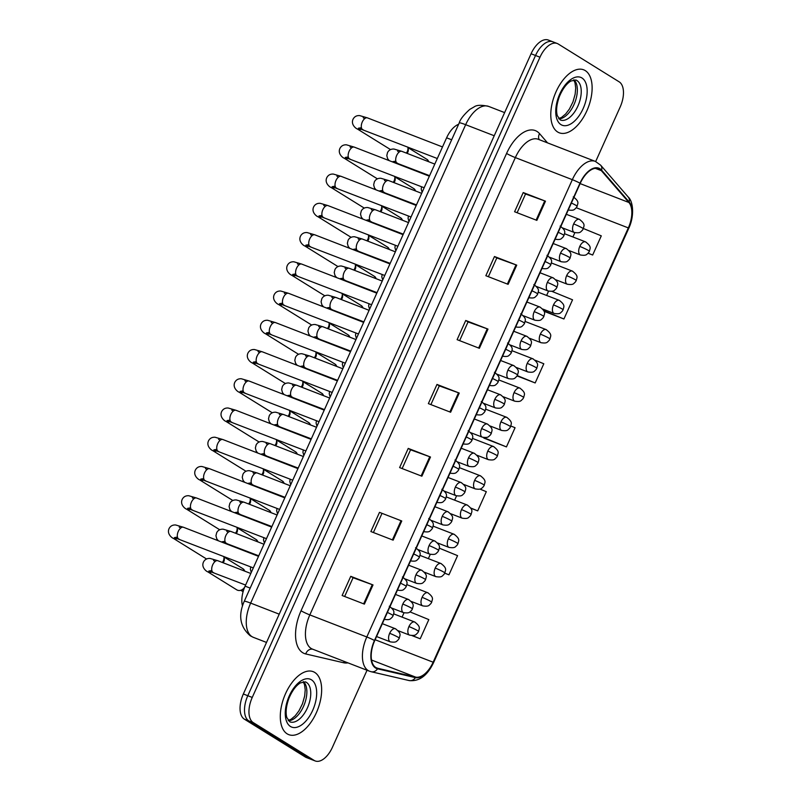<?xml version="1.0" encoding="UTF-8"?>
<svg xmlns="http://www.w3.org/2000/svg" width="801" height="801" viewBox="0 0 801 801"><rect width="100%" height="100%" fill="white"/><g stroke="black" fill="none" stroke-linecap="round" stroke-linejoin="round"><path stroke-width="1.2" d="M242.503 605.896A21.116 11.184 -68.8 0 1 245.116 586.152L446.608 137.822A21.116 11.184 -68.8 0 1 458.623 124.285M287.169 733.856A33.782 17.902 111.2 0 0 288.771 734.647A33.782 17.902 111.2 0 0 317.036 711.178A33.782 17.902 111.2 0 0 314.763 672.45A33.782 17.902 111.2 0 0 313.171 671.659A33.782 17.902 111.2 0 0 284.906 695.128A33.782 17.902 111.2 0 0 287.169 733.856A33.782 17.902 111.2 0 0 288.771 734.647A33.782 17.902 111.2 0 0 317.036 711.178A33.782 17.902 111.2 0 0 314.763 672.45A33.782 17.902 111.2 0 0 313.171 671.659A33.782 17.902 111.2 0 0 284.906 695.128A33.782 17.902 111.2 0 0 287.169 733.856M557.656 131.995A33.782 17.902 111.2 0 0 559.248 132.796A33.782 17.902 111.2 0 0 587.513 109.316A33.782 17.902 111.2 0 0 585.251 70.598A33.782 17.902 111.2 0 0 583.649 69.797A33.782 17.902 111.2 0 0 555.393 93.276A33.782 17.902 111.2 0 0 557.656 131.995A33.782 17.902 111.2 0 0 559.248 132.796A33.782 17.902 111.2 0 0 587.513 109.316A33.782 17.902 111.2 0 0 585.251 70.598A33.782 17.902 111.2 0 0 583.649 69.797A33.782 17.902 111.2 0 0 555.393 93.276A33.782 17.902 111.2 0 0 557.656 131.995M375.789 667.483A22.518 11.935 -68.8 0 1 374.718 640.64L580.244 183.329A22.518 11.935 -68.8 0 1 598.637 168.711A22.518 11.935 -68.8 0 1 601.351 170.663L628.895 202.483A22.518 11.935 -68.8 0 1 628.324 227.905L433.141 662.207A22.518 11.935 -68.8 0 1 415.599 677.095L377.712 668.274A22.518 11.935 -68.8 0 1 376.85 668.014A22.518 11.935 -68.8 0 1 375.789 667.483M375.559 667.994A23.079 12.235 111.2 0 0 377.521 668.815L415.419 677.626A23.079 12.235 111.2 0 0 433.391 662.367L628.575 228.065A23.079 12.235 111.2 0 0 629.165 202.002L601.621 170.182A23.079 12.235 111.2 0 0 579.984 183.179L374.457 640.48A23.079 12.235 111.2 0 0 375.559 667.994M595.674 161.532L620.174 107.004A21.116 11.184 111.2 0 0 619.173 81.842L558.227 43.995A21.116 11.184 111.2 0 0 557.226 43.494L552.78 41.772A21.116 11.184 111.2 0 0 535.529 55.489L247.799 695.719A21.116 11.184 111.2 0 0 248.801 720.88L309.747 758.727A21.116 11.184 111.2 0 0 310.738 759.228A21.116 11.184 111.2 0 1 309.747 758.727L248.801 720.88A21.116 11.184 111.2 0 1 247.799 695.719L535.529 55.489A21.116 11.184 111.2 0 1 552.78 41.772A21.116 11.184 111.2 0 1 553.771 42.273M523.223 192.56L525.536 194.002L545.481 201.181L523.223 192.56L514.592 211.754L536.86 220.375L545.481 201.181M488.37 276.685L496.8 257.942L516.735 265.141L494.477 256.52L485.847 275.714L508.114 284.335L516.735 265.141M496.79 257.962L494.477 256.52M465.731 320.48L468.044 321.922L487.989 329.101L465.731 320.48L457.111 339.664L479.368 348.295L487.989 329.101M344.65 596.485L353.081 577.731L373.016 584.94L350.748 576.32L342.127 595.503L364.385 604.124L373.016 584.94M353.071 577.751L350.748 576.32M379.494 512.36L401.762 520.98L379.494 512.36L370.873 531.544L393.131 540.164L401.762 520.98M402.142 468.565L410.563 449.812L430.497 457.021L408.24 448.4L399.619 467.584L421.877 476.205L430.497 457.021M410.553 449.842L408.24 448.4M436.986 384.44L439.298 385.882L459.243 393.061L436.986 384.44L428.365 403.624L450.623 412.245L459.243 393.061M557.226 43.494A21.116 11.184 111.2 0 0 539.974 57.211L252.245 697.441A21.116 11.184 111.2 0 0 253.246 722.602L314.192 760.449A21.116 11.184 111.2 0 0 315.194 760.95A21.116 11.184 111.2 0 0 332.445 747.243L367.038 670.257M544.079 311.299L563.924 318.988L572.545 299.804L551.819 291.324M588.104 253.266L592.67 255.028L601.291 235.844L583.398 228.525M470.898 508.235L477.696 510.868L486.317 491.684L479.949 489.081M444.745 573.196L448.95 574.828L457.571 555.644L439.318 548.174M411.994 635.604L420.205 638.787L428.825 619.604L409.962 611.884M517.076 375.939L535.178 382.948L543.809 363.764L535.248 360.26M484.204 438.227L506.442 446.908L515.063 427.724L510.858 426.002M439.308 385.862L430.888 404.605M381.817 513.771L373.396 532.525M468.054 321.902L459.634 340.645M525.546 193.982L517.116 212.726M483.073 437.406L484.395 438.377M506.442 446.908L483.404 437.486M456.58 495.839L454.638 500.154M477.696 510.868L470.788 508.044M430.297 554.322L428.355 558.637M448.95 574.828L444.785 573.126M404.004 612.805L402.072 617.12M420.205 638.787L412.415 635.604M535.178 382.948L517.256 375.619M548.565 291.143L546.632 295.459M563.924 318.988L543.879 310.788M574.858 232.66L572.915 236.976M592.67 255.028L588.174 253.196M552.78 41.772L548.325 40.05A21.116 11.184 111.2 0 0 531.073 53.757L243.344 693.996A21.116 11.184 111.2 0 0 244.345 719.158L305.291 757.005A21.116 11.184 111.2 0 0 306.292 757.506L315.194 760.95M223.809 556.475A6.338 5.347 121.8 0 1 223.849 556.645A6.338 5.347 121.8 0 1 223.359 560.8A6.338 5.347 121.8 0 1 222.338 562.462M223.849 556.645L224.25 558.457A4.576 3.865 121.8 0 1 223.9 561.461A4.576 3.865 121.8 0 1 223.079 562.743M245.517 585.02A6.338 5.347 121.8 0 1 245.336 585.671M244.766 586.953A6.338 5.347 121.8 0 1 240.5 590.347A6.338 5.347 121.8 0 1 237.466 590.187A6.338 5.347 121.8 0 1 236.716 589.816L207.519 571.684C207.229 571.884 200.741 567.659 203.554 561.881C204.916 559.418 207.079 558.267 210.032 558.437L217.862 560.73A6.338 3.354 111.2 0 0 212.856 564.485A6.338 3.354 111.2 0 0 212.986 572.385A6.338 3.354 111.2 0 0 213.286 572.535A6.338 3.354 111.2 0 0 213.607 572.625M243.925 589.115A4.576 3.865 121.8 0 1 242.302 589.896L240.5 590.347M236.956 527.238A6.338 5.347 121.8 0 1 236.996 527.398A6.338 5.347 121.8 0 1 236.505 531.554A6.338 5.347 121.8 0 1 235.484 533.216M236.996 527.398L237.396 529.211A4.576 3.865 121.8 0 1 237.036 532.214A4.576 3.865 121.8 0 1 236.225 533.506M250.102 497.992A6.338 5.347 121.8 0 1 250.132 498.162A6.338 5.347 121.8 0 1 249.642 502.317A6.338 5.347 121.8 0 1 248.62 503.969M250.132 498.162L250.533 499.974A4.576 3.865 121.8 0 1 250.182 502.968A4.576 3.865 121.8 0 1 249.361 504.26M263.239 468.755A6.338 5.347 121.8 0 1 263.279 468.915A6.338 5.347 121.8 0 1 262.788 473.071A6.338 5.347 121.8 0 1 261.767 474.733M263.279 468.915L263.679 470.728A4.576 3.865 121.8 0 1 263.319 473.731A4.576 3.865 121.8 0 1 262.508 475.023M276.385 439.509A6.338 5.347 121.8 0 1 276.425 439.679A6.338 5.347 121.8 0 1 275.934 443.834A6.338 5.347 121.8 0 1 274.903 445.486M276.425 439.679L276.816 441.481A4.576 3.865 121.8 0 1 276.465 444.485A4.576 3.865 121.8 0 1 275.644 445.777M258.663 555.774A6.338 5.347 121.8 0 1 258.503 556.335L183.459 527.268A6.338 3.354 111.2 0 0 178.453 531.023A6.338 3.354 111.2 0 0 178.583 538.933A6.338 3.354 111.2 0 0 178.883 539.083A6.338 3.354 111.2 0 0 179.214 539.173M271.799 526.537A6.338 5.347 121.8 0 1 271.649 527.088L196.605 498.022A6.338 3.354 111.2 0 0 191.599 501.776A6.338 3.354 111.2 0 0 191.729 509.686A6.338 3.354 111.2 0 0 192.03 509.837A6.338 3.354 111.2 0 0 192.35 509.927M284.946 497.291A6.338 5.347 121.8 0 1 284.796 497.852L209.742 468.785A6.338 3.354 111.2 0 0 204.736 472.54A6.338 3.354 111.2 0 0 204.876 480.44A6.338 3.354 111.2 0 0 205.166 480.59A6.338 3.354 111.2 0 0 205.497 480.69M298.082 468.054A6.338 5.347 121.8 0 1 297.932 468.605M289.521 410.272A6.338 5.347 121.8 0 1 289.561 410.432A6.338 5.347 121.8 0 1 289.071 414.588A6.338 5.347 121.8 0 1 288.05 416.25M289.561 410.432L289.962 412.245A4.576 3.865 121.8 0 1 289.602 415.248A4.576 3.865 121.8 0 1 288.791 416.53M302.668 381.026A6.338 5.347 121.8 0 1 302.708 381.186A6.338 5.347 121.8 0 1 302.217 385.351A6.338 5.347 121.8 0 1 301.186 387.003M302.708 381.186L303.098 382.998A4.576 3.865 121.8 0 1 302.748 386.002A4.576 3.865 121.8 0 1 301.927 387.294M315.804 351.789A6.338 5.347 121.8 0 1 315.844 351.949A6.338 5.347 121.8 0 1 315.354 356.105A6.338 5.347 121.8 0 1 314.332 357.767M315.844 351.949L316.245 353.762A4.576 3.865 121.8 0 1 315.884 356.765A4.576 3.865 121.8 0 1 315.073 358.047M328.951 322.543A6.338 5.347 121.8 0 1 328.991 322.703A6.338 5.347 121.8 0 1 328.5 326.868A6.338 5.347 121.8 0 1 327.479 328.52M328.991 322.703L329.381 324.515A4.576 3.865 121.8 0 1 329.031 327.519A4.576 3.865 121.8 0 1 328.22 328.81M311.229 438.808A6.338 5.347 121.8 0 1 311.078 439.369L236.025 410.302A6.338 3.354 111.2 0 0 231.018 414.057A6.338 3.354 111.2 0 0 231.159 421.957A6.338 3.354 111.2 0 0 231.459 422.107A6.338 3.354 111.2 0 0 231.779 422.197M324.365 409.571A6.338 5.347 121.8 0 1 324.215 410.122L249.171 381.056A6.338 3.354 111.2 0 0 244.165 384.81A6.338 3.354 111.2 0 0 244.295 392.72A6.338 3.354 111.2 0 0 244.595 392.87A6.338 3.354 111.2 0 0 244.916 392.961M337.511 380.325A6.338 5.347 121.8 0 1 337.361 380.875L262.317 351.809A6.338 3.354 111.2 0 0 257.311 355.574A6.338 3.354 111.2 0 0 257.441 363.474A6.338 3.354 111.2 0 0 257.742 363.624A6.338 3.354 111.2 0 0 258.062 363.714M350.648 351.078A6.338 5.347 121.8 0 1 350.498 351.639L275.454 322.573A6.338 3.354 111.2 0 0 270.448 326.327A6.338 3.354 111.2 0 0 270.578 334.237A6.338 3.354 111.2 0 0 270.878 334.387A6.338 3.354 111.2 0 0 271.199 334.478M342.087 293.296A6.338 5.347 121.8 0 1 342.127 293.466A6.338 5.347 121.8 0 1 341.637 297.622A6.338 5.347 121.8 0 1 340.615 299.284M342.127 293.466L342.528 295.279A4.576 3.865 121.8 0 1 342.177 298.272A4.576 3.865 121.8 0 1 341.356 299.564M355.233 264.06A6.338 5.347 121.8 0 1 355.274 264.22A6.338 5.347 121.8 0 1 354.783 268.375A6.338 5.347 121.8 0 1 353.762 270.037M355.274 264.22L355.664 266.032A4.576 3.865 121.8 0 1 355.314 269.036A4.576 3.865 121.8 0 1 354.503 270.327M368.38 234.813A6.338 5.347 121.8 0 1 368.41 234.983A6.338 5.347 121.8 0 1 367.919 239.139A6.338 5.347 121.8 0 1 366.898 240.791M368.41 234.983L368.81 236.796A4.576 3.865 121.8 0 1 368.46 239.789A4.576 3.865 121.8 0 1 367.639 241.081M381.516 205.577A6.338 5.347 121.8 0 1 381.556 205.737A6.338 5.347 121.8 0 1 381.066 209.892A6.338 5.347 121.8 0 1 380.044 211.554M381.556 205.737L381.957 207.549A4.576 3.865 121.8 0 1 381.596 210.553A4.576 3.865 121.8 0 1 380.785 211.844M394.663 176.33A6.338 5.347 121.8 0 1 394.693 176.5A6.338 5.347 121.8 0 1 394.212 180.656A6.338 5.347 121.8 0 1 393.181 182.308M394.693 176.5L395.093 178.303A4.576 3.865 121.8 0 1 394.743 181.306A4.576 3.865 121.8 0 1 393.922 182.598M407.799 147.094A6.338 5.347 121.8 0 1 407.839 147.254A6.338 5.347 121.8 0 1 407.349 151.409A6.338 5.347 121.8 0 1 406.327 153.071M407.839 147.254L408.24 149.066A4.576 3.865 121.8 0 1 407.879 152.07A4.576 3.865 121.8 0 1 407.068 153.351M363.794 321.842A6.338 5.347 121.8 0 1 363.644 322.392L288.6 293.326A6.338 3.354 111.2 0 0 283.594 297.081A6.338 3.354 111.2 0 0 283.724 304.991A6.338 3.354 111.2 0 0 284.025 305.141A6.338 3.354 111.2 0 0 284.345 305.231M376.941 292.595A6.338 5.347 121.8 0 1 376.78 293.156L301.737 264.09A6.338 3.354 111.2 0 0 296.73 267.844A6.338 3.354 111.2 0 0 296.861 275.754A6.338 3.354 111.2 0 0 297.161 275.894A6.338 3.354 111.2 0 0 297.491 275.995M390.077 263.359A6.338 5.347 121.8 0 1 389.927 263.909L314.883 234.843A6.338 3.354 111.2 0 0 309.877 238.598A6.338 3.354 111.2 0 0 310.007 246.508A6.338 3.354 111.2 0 0 310.307 246.658A6.338 3.354 111.2 0 0 310.628 246.748M403.223 234.112A6.338 5.347 121.8 0 1 403.063 234.673M416.36 204.876A6.338 5.347 121.8 0 1 416.21 205.426L341.166 176.36A6.338 3.354 111.2 0 0 336.16 180.115A6.338 3.354 111.2 0 0 336.29 188.025A6.338 3.354 111.2 0 0 336.59 188.175A6.338 3.354 111.2 0 0 336.911 188.265M429.506 175.629A6.338 5.347 121.8 0 1 429.356 176.19M250.172 588.104L245.116 586.152M451.664 139.774L446.608 137.822M347.974 662.868A35.184 18.643 -68.8 0 1 343.609 662.757L305.722 653.946A35.184 18.643 -68.8 0 1 301.046 610.762L506.572 153.452A7.039 0.591 -155.8 0 0 515.343 157.597L309.827 614.908A28.145 14.919 111.2 0 0 311.158 648.46A28.145 14.919 111.2 0 0 312.49 649.12L369.471 671.198A28.145 14.919 -68.8 0 1 368.14 670.527A28.145 14.919 -68.8 0 1 366.808 636.975A7.039 0.591 24.2 0 1 374.457 640.48M506.572 153.452A35.184 18.643 -68.8 0 1 536.98 131.434A35.184 18.643 -68.8 0 1 539.554 133.647L547.544 142.878M538.342 139.314A28.145 14.919 111.2 0 0 515.343 157.597L572.335 179.674A28.145 14.919 -68.8 0 1 595.333 161.391L538.342 139.314M369.471 671.198L371.223 671.739A7.039 5.947 -76.9 0 0 377.521 668.815M371.223 671.739L409.111 680.55C419.173 681.681 427.323 675.714 433.571 662.617A7.039 0.591 -155.8 0 0 433.391 662.367M628.575 228.065A7.039 0.591 24.2 0 1 628.755 228.315C634.863 215.379 632.92 200.951 628.194 196.996L600.65 165.176L595.333 161.391M629.165 202.002A7.039 5.747 -40.9 0 0 628.194 196.996M409.111 680.55A7.039 5.947 -76.9 0 0 415.419 677.626M601.621 170.182A7.039 5.747 -40.9 0 0 600.65 165.176M579.984 183.179A7.039 0.591 -155.8 0 0 572.335 179.674L366.808 636.975L309.827 614.908A7.039 0.591 -155.8 0 1 301.046 610.762M539.974 57.211L531.073 53.757M252.245 697.441L243.344 693.996M253.246 722.602L244.345 719.158M314.192 760.449L305.291 757.005M343.609 662.757A7.039 5.947 103.1 0 1 344.21 661.406M305.722 653.946A7.039 5.947 103.1 0 1 312.7 649.21M539.273 139.684A7.039 5.747 139.1 0 1 539.554 133.647M628.324 227.905L576.269 207.739M628.895 202.483L580.124 183.589M601.351 170.663L595.323 168.33M377.712 668.274L376.039 667.633M415.599 677.095L371.544 660.034M433.141 662.207L375.128 639.739M458.512 392.79L449.892 411.964M429.767 456.75L421.146 475.924M401.021 520.7L392.4 539.884M372.275 584.66L363.654 603.844M487.258 328.831L478.638 348.004M516.004 264.871L507.383 284.045M544.74 200.911L536.129 220.085M494.227 135.749L465.661 124.696A14.078 1.181 -155.8 0 0 459.243 122.903C460.164 119.449 463.669 114.954 469.756 109.407L474.152 106.883C476.695 104.961 481.541 104.801 488.66 106.413A28.145 14.919 111.2 0 0 465.661 124.696L250.653 603.103A28.145 14.919 111.2 0 0 251.985 636.655A28.145 14.919 111.2 0 0 253.316 637.326L266.513 642.432M279.219 614.167L250.653 603.103A14.078 1.181 -155.8 0 0 244.235 601.321L459.243 122.903M387.394 612.435A7.039 0.591 24.2 0 1 392.31 614.948A7.039 0.591 -155.8 0 1 393.161 615.679L392.22 617.221C390.277 618.682 390.668 620.324 384.2 619.353M177.532 538.562A6.338 5.347 121.8 0 1 173.116 538.222C172.826 538.422 166.338 534.197 169.151 528.43C170.513 525.957 172.676 524.805 175.629 524.975L183.459 527.268A6.338 3.354 111.2 0 1 183.759 527.418M223.92 556.925L243.063 568.82A4.576 3.865 121.8 0 1 244.615 571.083M389.666 633.311A7.039 3.725 111.2 0 0 390.007 641.701A7.039 3.725 111.2 0 0 390.337 641.861C396.795 642.833 396.405 641.19 398.347 639.729L399.298 638.187A7.039 0.591 -155.8 0 0 398.447 637.456A7.039 0.591 24.2 0 0 389.666 633.311A7.039 3.725 111.2 0 1 395.424 628.745C402.272 633.941 399.579 635.433 399.298 638.187M211.935 572.024A6.338 5.347 121.8 0 1 208.27 572.064A6.338 5.347 121.8 0 1 207.519 571.684M218.162 560.87A6.338 3.354 111.2 0 0 217.862 560.73L250.813 573.486M395.754 628.905A7.039 3.725 111.2 0 0 395.424 628.745L382.347 623.679M408.941 626.582A7.039 3.725 111.2 0 0 409.281 634.963A7.039 3.725 111.2 0 0 409.611 635.133C416.069 636.094 415.679 634.462 417.621 633L418.573 631.458A7.039 0.591 -155.8 0 0 417.711 630.727A7.039 0.591 24.2 0 0 408.941 626.582A7.039 3.725 111.2 0 1 414.698 622.007C421.546 627.213 418.853 628.705 418.573 631.458M415.028 622.177A7.039 3.725 111.2 0 0 414.698 622.007L393.702 613.876M400.54 583.198A7.039 0.591 24.2 0 1 405.456 585.711A7.039 0.591 -155.8 0 1 406.307 586.432L405.356 587.984C403.414 589.446 403.814 591.078 397.346 590.117M190.678 509.326A6.338 5.347 121.8 0 1 186.263 508.985C185.962 509.186 179.484 504.96 182.298 499.183C183.659 496.71 185.812 495.559 188.776 495.729L196.605 498.022A6.338 3.354 111.2 0 1 196.906 498.172M237.056 527.689L256.2 539.574A4.576 3.865 121.8 0 1 257.762 541.846M413.676 553.952A7.039 0.591 24.2 0 1 418.593 556.465A7.039 0.591 -155.8 0 1 419.444 557.196L418.502 558.738C416.56 560.199 416.951 561.841 410.492 560.87M203.814 480.079A6.338 5.347 121.8 0 1 199.399 479.739C199.109 479.939 192.62 475.714 195.434 469.947C196.796 467.474 198.958 466.322 201.912 466.492L209.742 468.785A6.338 3.354 111.2 0 1 210.042 468.935M250.202 498.442L269.346 510.337A4.576 3.865 121.8 0 1 270.898 512.6M426.823 524.715A7.039 0.591 24.2 0 1 431.739 527.218A7.039 0.591 -155.8 0 1 432.59 527.949L431.639 529.491C429.696 530.963 430.097 532.595 423.629 531.634M223.189 439.689A6.338 3.354 111.2 0 0 222.888 439.539A6.338 3.354 111.2 0 0 217.882 443.293A6.338 3.354 111.2 0 0 218.012 451.203A6.338 3.354 111.2 0 0 218.313 451.353A6.338 3.354 111.2 0 0 218.633 451.444M216.961 450.843A6.338 5.347 121.8 0 1 212.545 450.502C212.245 450.703 205.767 446.477 208.58 440.7C209.942 438.227 212.095 437.076 215.058 437.246L222.888 439.539L297.942 468.615M263.339 469.206L282.483 481.091A4.576 3.865 121.8 0 1 284.045 483.363M439.959 495.469A7.039 0.591 24.2 0 1 444.875 497.982A7.039 0.591 -155.8 0 1 445.736 498.713L444.785 500.255C442.843 501.716 443.233 503.348 436.775 502.387M230.097 421.596A6.338 5.347 121.8 0 1 225.682 421.256C225.391 421.456 218.913 417.231 221.717 411.454C223.079 408.991 225.241 407.839 228.195 408.009L236.025 410.302A6.338 3.354 111.2 0 1 236.325 410.452M276.485 439.959L295.629 451.854A4.576 3.865 121.8 0 1 297.181 454.117M402.813 604.064A7.039 3.725 111.2 0 0 403.143 612.455A7.039 3.725 111.2 0 0 403.474 612.625C409.942 613.586 409.551 611.954 411.494 610.492L412.435 608.95A7.039 0.591 -155.8 0 0 411.584 608.219A7.039 0.591 24.2 0 0 402.813 604.064A7.039 3.725 111.2 0 1 408.56 599.498C415.419 604.705 412.715 606.187 412.435 608.95M231.309 531.634A6.338 3.354 111.2 0 0 231.008 531.484A6.338 3.354 111.2 0 0 226.002 535.238A6.338 3.354 111.2 0 0 226.132 543.148A6.338 3.354 111.2 0 0 226.433 543.298A6.338 3.354 111.2 0 0 226.753 543.388M225.071 542.788A6.338 5.347 121.8 0 1 224.18 543.038M408.89 599.669A7.039 3.725 111.2 0 0 408.56 599.498L395.484 594.432M415.949 574.828A7.039 3.725 111.2 0 0 416.29 583.218A7.039 3.725 111.2 0 0 416.62 583.378C423.088 584.35 422.688 582.707 424.63 581.246L425.581 579.704A7.039 0.591 -155.8 0 0 424.73 578.973A7.039 0.591 24.2 0 0 415.949 574.828A7.039 3.725 111.2 0 1 421.706 570.252C428.565 575.458 425.862 576.95 425.581 579.704M244.445 502.387A6.338 3.354 111.2 0 0 244.145 502.237A6.338 3.354 111.2 0 0 239.139 505.992A6.338 3.354 111.2 0 0 239.269 513.902A6.338 3.354 111.2 0 0 239.569 514.052A6.338 3.354 111.2 0 0 239.899 514.142M238.217 513.541A6.338 5.347 121.8 0 1 237.316 513.791M422.037 570.422A7.039 3.725 111.2 0 0 421.706 570.252L408.63 565.196M429.096 545.581A7.039 3.725 111.2 0 0 429.426 553.972A7.039 3.725 111.2 0 0 429.767 554.142C436.225 555.103 435.834 553.471 437.777 551.999L438.718 550.457A7.039 0.591 -155.8 0 0 437.867 549.736A7.039 0.591 24.2 0 0 429.096 545.581A7.039 3.725 111.2 0 1 434.843 541.015C441.701 546.222 438.998 547.704 438.718 550.457M257.592 473.151A6.338 3.354 111.2 0 0 257.291 473.001A6.338 3.354 111.2 0 0 252.285 476.755A6.338 3.354 111.2 0 0 252.415 484.665A6.338 3.354 111.2 0 0 252.715 484.815A6.338 3.354 111.2 0 0 253.036 484.905M251.364 484.295A6.338 5.347 121.8 0 1 250.463 484.555M435.173 541.186A7.039 3.725 111.2 0 0 434.843 541.015L421.767 535.949M422.087 597.336A7.039 3.725 111.2 0 0 422.417 605.726A7.039 3.725 111.2 0 0 422.748 605.886C429.216 606.858 428.825 605.216 430.768 603.754L431.709 602.212A7.039 0.591 -155.8 0 0 430.858 601.481A7.039 0.591 24.2 0 0 422.087 597.336A7.039 3.725 111.2 0 1 427.834 592.77C434.693 597.967 431.989 599.458 431.709 602.212M428.165 592.93A7.039 3.725 111.2 0 0 427.834 592.77L406.838 584.63M435.223 568.089A7.039 3.725 111.2 0 0 435.564 576.48A7.039 3.725 111.2 0 0 435.894 576.65C442.362 577.611 441.962 575.979 443.904 574.517L444.855 572.975A7.039 0.591 -155.8 0 0 444.004 572.244A7.039 0.591 24.2 0 0 435.223 568.089A7.039 3.725 111.2 0 1 440.981 563.524C447.839 568.73 445.136 570.212 444.855 572.975M441.311 563.694A7.039 3.725 111.2 0 0 440.981 563.524L419.984 555.393M448.37 538.853A7.039 3.725 111.2 0 0 448.7 547.243A7.039 3.725 111.2 0 0 449.031 547.403C455.499 548.375 455.108 546.733 457.051 545.271L457.992 543.729A7.039 0.591 -155.8 0 0 457.141 542.998A7.039 0.591 24.2 0 0 448.37 538.853A7.039 3.725 111.2 0 1 454.117 534.277C460.975 539.484 458.272 540.975 457.992 543.729M454.447 534.447A7.039 3.725 111.2 0 0 454.117 534.277L433.121 526.147M461.516 509.606A7.039 3.725 111.2 0 0 461.847 517.997A7.039 3.725 111.2 0 0 462.177 518.167C468.645 519.128 468.245 517.496 470.187 516.024L471.138 514.482A7.039 0.591 -155.8 0 0 470.287 513.761A7.039 0.591 24.2 0 0 461.516 509.606A7.039 3.725 111.2 0 1 467.263 505.041C474.122 510.247 471.419 511.729 471.138 514.482M467.594 505.201A7.039 3.725 111.2 0 0 467.263 505.041L446.267 496.91M289.882 721.861A21.447 11.364 111.2 0 0 307.834 706.953A21.447 11.364 111.2 0 0 306.393 682.362A21.447 11.364 111.2 0 0 305.371 681.861L300.335 682.923C295.97 685.566 292.145 690.752 288.871 698.482C286.107 706.322 285.436 712.69 286.848 717.586L289.882 721.861M288.42 720.77A21.447 11.364 111.2 0 0 304.33 704.459A21.447 11.364 111.2 0 0 303.559 681.681M311.459 679.819A25.672 13.607 111.2 0 0 289.271 695.889A25.672 13.607 111.2 0 0 290.483 726.487A25.672 13.607 111.2 0 0 312.67 710.417A25.672 13.607 111.2 0 0 311.459 679.819M560.37 120A21.447 11.364 111.2 0 0 578.312 105.101A21.447 11.364 111.2 0 0 576.88 80.511A21.447 11.364 111.2 0 0 575.859 80L570.823 81.061C566.447 83.704 562.632 88.891 559.358 96.631C556.595 104.47 555.914 110.838 557.336 115.734L560.37 120M558.908 118.908A21.447 11.364 111.2 0 0 574.818 102.598A21.447 11.364 111.2 0 0 574.047 79.83M581.937 77.967A25.672 13.607 111.2 0 0 559.749 94.027A25.672 13.607 111.2 0 0 560.97 124.626A25.672 13.607 111.2 0 0 583.158 108.566A25.672 13.607 111.2 0 0 581.937 77.967M442.242 516.345A7.039 3.725 111.2 0 0 442.573 524.735A7.039 3.725 111.2 0 0 442.903 524.895C449.371 525.867 448.971 524.224 450.913 522.763L451.864 521.221A7.039 0.591 -155.8 0 0 451.013 520.49A7.039 0.591 24.2 0 0 442.242 516.345A7.039 3.725 111.2 0 1 447.989 511.769C454.848 516.975 452.144 518.467 451.864 521.221M270.728 443.904A6.338 3.354 111.2 0 0 270.428 443.754A6.338 3.354 111.2 0 0 265.421 447.509A6.338 3.354 111.2 0 0 265.562 455.419A6.338 3.354 111.2 0 0 265.852 455.569A6.338 3.354 111.2 0 0 266.182 455.659M264.5 455.058A6.338 5.347 121.8 0 1 263.599 455.308M448.32 511.939A7.039 3.725 111.2 0 0 447.989 511.769L434.913 506.713M453.106 466.222A7.039 0.591 24.2 0 1 458.022 468.735A7.039 0.591 -155.8 0 1 458.873 469.466L457.922 471.008C455.989 472.48 456.38 474.112 449.912 473.141M243.244 392.36A6.338 5.347 121.8 0 1 238.828 392.019C238.528 392.22 232.05 387.994 234.863 382.217C236.225 379.744 238.388 378.593 241.341 378.763L249.171 381.056A6.338 3.354 111.2 0 1 249.471 381.206M289.622 410.723L308.765 422.608A4.576 3.865 121.8 0 1 310.327 424.88M466.242 436.986A7.039 0.591 24.2 0 1 471.158 439.499A7.039 0.591 -155.8 0 1 472.019 440.23L471.068 441.772C469.126 443.233 469.516 444.865 463.058 443.904M256.38 363.113A6.338 5.347 121.8 0 1 251.975 362.773C251.674 362.973 245.196 358.748 248.01 352.971C249.361 350.508 251.524 349.356 254.478 349.516L262.317 351.809A6.338 3.354 111.2 0 1 262.618 351.959M302.768 381.476L321.912 393.361A4.576 3.865 121.8 0 1 323.464 395.634M479.388 407.739A7.039 0.591 24.2 0 1 484.305 410.252A7.039 0.591 -155.8 0 1 485.156 410.983L484.204 412.525C482.272 413.987 482.663 415.629 476.195 414.658M269.526 333.867A6.338 5.347 121.8 0 1 265.111 333.526C264.821 333.727 258.333 329.501 261.146 323.734C262.508 321.261 264.67 320.11 267.624 320.28L275.454 322.573A6.338 3.354 111.2 0 1 275.754 322.723M315.904 352.24L335.058 364.125A4.576 3.865 121.8 0 1 336.61 366.387M492.525 378.503A7.039 0.591 24.2 0 1 497.451 381.016A7.039 0.591 -155.8 0 1 498.302 381.737L497.351 383.289C495.408 384.75 495.799 386.382 489.341 385.421M282.663 304.63A6.338 5.347 121.8 0 1 278.257 304.29C277.957 304.49 271.479 300.265 274.292 294.488C275.654 292.015 277.807 290.863 280.771 291.033L288.6 293.326A6.338 3.354 111.2 0 1 288.901 293.476M329.051 322.993L348.195 334.878A4.576 3.865 121.8 0 1 349.747 337.151M455.379 487.098A7.039 3.725 111.2 0 0 455.709 495.489A7.039 3.725 111.2 0 0 456.049 495.659C462.507 496.62 462.117 494.988 464.059 493.516L465.011 491.974A7.039 0.591 -155.8 0 0 464.149 491.243A7.039 0.591 24.2 0 0 455.379 487.098A7.039 3.725 111.2 0 1 461.126 482.532C467.984 487.739 465.291 489.221 465.011 491.974M283.874 414.668A6.338 3.354 111.2 0 0 283.574 414.517A6.338 3.354 111.2 0 0 278.568 418.272A6.338 3.354 111.2 0 0 278.698 426.172A6.338 3.354 111.2 0 0 278.998 426.322A6.338 3.354 111.2 0 0 279.319 426.422M277.647 425.812A6.338 5.347 121.8 0 1 276.745 426.072M461.466 482.693A7.039 3.725 111.2 0 0 461.126 482.532L448.049 477.466M468.525 457.862A7.039 3.725 111.2 0 0 468.855 466.242A7.039 3.725 111.2 0 0 469.186 466.412C475.654 467.373 475.253 465.741 477.196 464.28L478.147 462.738A7.039 0.591 -155.8 0 0 477.296 462.007A7.039 0.591 24.2 0 0 468.525 457.862A7.039 3.725 111.2 0 1 474.272 453.286C481.131 458.492 478.427 459.984 478.147 462.738M297.011 385.421A6.338 3.354 111.2 0 0 296.72 385.271A6.338 3.354 111.2 0 0 291.714 389.026A6.338 3.354 111.2 0 0 291.844 396.936A6.338 3.354 111.2 0 0 292.145 397.086A6.338 3.354 111.2 0 0 292.465 397.176M290.783 396.575A6.338 5.347 121.8 0 1 289.882 396.825M474.603 453.456A7.039 3.725 111.2 0 0 474.272 453.286L461.196 448.22M481.661 428.615A7.039 3.725 111.2 0 0 481.992 437.006A7.039 3.725 111.2 0 0 482.332 437.166C488.79 438.137 488.4 436.495 490.342 435.033L491.293 433.491A7.039 0.591 -155.8 0 0 490.432 432.76A7.039 0.591 24.2 0 0 481.661 428.615A7.039 3.725 111.2 0 1 487.409 424.049C494.267 429.246 491.574 430.738 491.293 433.491M310.157 356.185A6.338 3.354 111.2 0 0 309.857 356.034A6.338 3.354 111.2 0 0 304.851 359.789A6.338 3.354 111.2 0 0 304.981 367.689A6.338 3.354 111.2 0 0 305.281 367.839A6.338 3.354 111.2 0 0 305.602 367.929M303.929 367.329A6.338 5.347 121.8 0 1 303.028 367.579M487.749 424.21A7.039 3.725 111.2 0 0 487.409 424.049L474.332 418.983M494.808 399.379A7.039 3.725 111.2 0 0 495.138 407.759A7.039 3.725 111.2 0 0 495.469 407.929C501.937 408.89 501.546 407.258 503.479 405.797L504.43 404.255A7.039 0.591 -155.8 0 0 503.579 403.524A7.039 0.591 24.2 0 0 494.808 399.379A7.039 3.725 111.2 0 1 500.555 394.803C507.413 400.009 504.71 401.501 504.43 404.255M323.304 326.938A6.338 3.354 111.2 0 0 323.003 326.788A6.338 3.354 111.2 0 0 317.997 330.543A6.338 3.354 111.2 0 0 318.127 338.453A6.338 3.354 111.2 0 0 318.428 338.603A6.338 3.354 111.2 0 0 318.748 338.693M317.066 338.092A6.338 5.347 121.8 0 1 316.165 338.342M500.885 394.973A7.039 3.725 111.2 0 0 500.555 394.803L487.479 389.737M474.653 480.37A7.039 3.725 111.2 0 0 474.983 488.76A7.039 3.725 111.2 0 0 475.323 488.92C481.781 489.892 481.391 488.25 483.333 486.788L484.285 485.246A7.039 0.591 -155.8 0 0 483.424 484.515A7.039 0.591 24.2 0 0 474.653 480.37A7.039 3.725 111.2 0 1 480.4 475.794C487.258 481 484.555 482.492 484.285 485.246M480.74 475.964A7.039 3.725 111.2 0 0 480.4 475.794L459.414 467.664M487.799 451.123A7.039 3.725 111.2 0 0 488.129 459.514A7.039 3.725 111.2 0 0 488.46 459.684C494.928 460.645 494.527 459.013 496.47 457.541L497.421 455.999A7.039 0.591 -155.8 0 0 496.57 455.268A7.039 0.591 24.2 0 0 487.799 451.123A7.039 3.725 111.2 0 1 493.546 446.558C500.405 451.764 497.701 453.246 497.421 455.999M493.877 446.718A7.039 3.725 111.2 0 0 493.546 446.558L472.55 438.427M500.935 421.887A7.039 3.725 111.2 0 0 501.266 430.267A7.039 3.725 111.2 0 0 501.606 430.437C508.064 431.399 507.674 429.767 509.616 428.305L510.567 426.763A7.039 0.591 -155.8 0 0 509.706 426.032A7.039 0.591 24.2 0 0 500.935 421.887A7.039 3.725 111.2 0 1 506.683 417.311C513.541 422.517 510.848 424.009 510.567 426.763M507.023 417.481A7.039 3.725 111.2 0 0 506.683 417.311L485.696 409.181M505.671 349.256A7.039 0.591 24.2 0 1 510.587 351.769A7.039 0.591 -155.8 0 1 511.438 352.5L510.497 354.042C508.555 355.504 508.945 357.146 502.477 356.175M295.809 275.384A6.338 5.347 121.8 0 1 291.394 275.043C291.103 275.244 284.615 271.018 287.429 265.251C288.791 262.778 290.953 261.627 293.907 261.797L301.737 264.09A6.338 3.354 111.2 0 1 302.037 264.24M342.197 293.747L361.341 305.642A4.576 3.865 121.8 0 1 362.893 307.904M518.818 320.02A7.039 0.591 24.2 0 1 523.734 322.533A7.039 0.591 -155.8 0 1 524.585 323.254L523.634 324.795C521.691 326.267 522.092 327.899 515.624 326.938M308.946 246.147A6.338 5.347 121.8 0 1 304.54 245.807C304.24 246.007 297.762 241.782 300.575 236.005C301.937 233.532 304.09 232.38 307.053 232.55L314.883 234.843A6.338 3.354 111.2 0 1 315.183 234.993M355.334 264.51L374.478 276.395A4.576 3.865 121.8 0 1 376.039 278.668M531.954 290.773A7.039 0.591 24.2 0 1 536.87 293.286A7.039 0.591 -155.8 0 1 537.721 294.017L536.78 295.559C534.838 297.021 535.228 298.663 528.77 297.692M328.32 205.757A6.338 3.354 111.2 0 0 328.02 205.607A6.338 3.354 111.2 0 0 323.013 209.361A6.338 3.354 111.2 0 0 323.153 217.261A6.338 3.354 111.2 0 0 323.444 217.411A6.338 3.354 111.2 0 0 323.774 217.502M322.092 216.901A6.338 5.347 121.8 0 1 317.677 216.56C317.386 216.761 310.898 212.535 313.712 206.758C315.073 204.295 317.236 203.144 320.19 203.314L328.02 205.607L403.083 234.673M368.48 235.264L387.624 247.159A4.576 3.865 121.8 0 1 389.176 249.421M545.101 261.526A7.039 0.591 24.2 0 1 550.017 264.04A7.039 0.591 -155.8 0 1 550.868 264.771L549.917 266.312C547.974 267.784 548.375 269.416 541.907 268.455M335.239 187.664A6.338 5.347 121.8 0 1 330.823 187.324C330.523 187.524 324.045 183.299 326.858 177.522C328.22 175.049 330.372 173.897 333.336 174.067L341.166 176.36A6.338 3.354 111.2 0 1 341.466 176.51M381.616 206.027L400.76 217.912A4.576 3.865 121.8 0 1 402.322 220.185M558.237 232.29A7.039 0.591 24.2 0 1 563.153 234.803A7.039 0.591 -155.8 0 1 564.014 235.534L563.063 237.076C561.121 238.538 561.511 240.17 555.053 239.209M354.603 147.264A6.338 3.354 111.2 0 0 354.302 147.124A6.338 3.354 111.2 0 0 349.296 150.878A6.338 3.354 111.2 0 0 349.436 158.778A6.338 3.354 111.2 0 0 349.737 158.928A6.338 3.354 111.2 0 0 350.057 159.019M348.375 158.418A6.338 5.347 121.8 0 1 343.959 158.077C343.669 158.278 337.191 154.052 339.994 148.275C341.356 145.812 343.519 144.661 346.473 144.821L354.302 147.124L429.366 176.19M394.763 176.781L413.907 188.676A4.576 3.865 121.8 0 1 415.459 190.938M571.383 203.043A7.039 0.591 24.2 0 1 576.299 205.557A7.039 0.591 -155.8 0 1 577.151 206.288L576.199 207.829C574.257 209.291 574.657 210.933 568.189 209.962M367.749 118.027A6.338 3.354 111.2 0 0 367.449 117.877A6.338 3.354 111.2 0 0 362.442 121.632A6.338 3.354 111.2 0 0 362.573 129.542A6.338 3.354 111.2 0 0 362.873 129.692A6.338 3.354 111.2 0 0 363.193 129.782M361.521 129.181A6.338 5.347 121.8 0 1 357.106 128.841C356.805 129.041 350.327 124.816 353.141 119.039C354.503 116.566 356.665 115.414 359.619 115.584L367.449 117.877L442.502 146.943M407.899 147.544L427.043 159.429A4.576 3.865 121.8 0 1 428.605 161.692M507.944 370.132A7.039 3.725 111.2 0 0 508.285 378.523A7.039 3.725 111.2 0 0 508.615 378.683C515.073 379.654 514.683 378.012 516.625 376.55L517.576 375.008A7.039 0.591 -155.8 0 0 516.715 374.277A7.039 0.591 24.2 0 0 507.944 370.132A7.039 3.725 111.2 0 1 513.701 365.566C520.55 370.763 517.857 372.255 517.576 375.008M336.44 297.692A6.338 3.354 111.2 0 0 336.14 297.541A6.338 3.354 111.2 0 0 331.133 301.306A6.338 3.354 111.2 0 0 331.264 309.206A6.338 3.354 111.2 0 0 331.564 309.356A6.338 3.354 111.2 0 0 331.884 309.446M330.212 308.846A6.338 5.347 121.8 0 1 329.311 309.096M514.032 365.727A7.039 3.725 111.2 0 0 513.701 365.566L500.615 360.5M521.091 340.886A7.039 3.725 111.2 0 0 521.421 349.276A7.039 3.725 111.2 0 0 521.751 349.446C528.219 350.407 527.829 348.775 529.771 347.314L530.713 345.762A7.039 0.591 -155.8 0 0 529.861 345.041A7.039 0.591 24.2 0 0 521.091 340.886A7.039 3.725 111.2 0 1 526.838 336.32C533.696 341.526 530.993 343.008 530.713 345.762M349.586 268.455A6.338 3.354 111.2 0 0 349.286 268.305A6.338 3.354 111.2 0 0 344.28 272.06A6.338 3.354 111.2 0 0 344.41 279.97A6.338 3.354 111.2 0 0 344.71 280.12A6.338 3.354 111.2 0 0 345.031 280.21M343.349 279.599A6.338 5.347 121.8 0 1 342.458 279.859M527.168 336.49A7.039 3.725 111.2 0 0 526.838 336.32L513.761 331.254M534.227 311.649A7.039 3.725 111.2 0 0 534.567 320.04A7.039 3.725 111.2 0 0 534.898 320.2C541.366 321.171 540.965 319.529 542.908 318.067L543.859 316.525A7.039 0.591 -155.8 0 0 543.008 315.794A7.039 0.591 24.2 0 0 534.227 311.649A7.039 3.725 111.2 0 1 539.984 307.073C546.843 312.28 544.139 313.772 543.859 316.525M362.723 239.209A6.338 3.354 111.2 0 0 362.422 239.058A6.338 3.354 111.2 0 0 357.416 242.813A6.338 3.354 111.2 0 0 357.546 250.723A6.338 3.354 111.2 0 0 357.847 250.873A6.338 3.354 111.2 0 0 358.177 250.963M356.495 250.363A6.338 5.347 121.8 0 1 355.594 250.613M540.315 307.244A7.039 3.725 111.2 0 0 539.984 307.073L526.908 302.017M547.373 282.403A7.039 3.725 111.2 0 0 547.704 290.793A7.039 3.725 111.2 0 0 548.034 290.963C554.502 291.924 554.112 290.292 556.054 288.821L556.995 287.279A7.039 0.591 -155.8 0 0 556.144 286.558A7.039 0.591 24.2 0 0 547.373 282.403A7.039 3.725 111.2 0 1 553.121 277.837C559.979 283.043 557.276 284.525 556.995 287.279M375.869 209.972A6.338 3.354 111.2 0 0 375.569 209.822A6.338 3.354 111.2 0 0 370.563 213.577A6.338 3.354 111.2 0 0 370.693 221.487A6.338 3.354 111.2 0 0 370.993 221.627A6.338 3.354 111.2 0 0 371.314 221.727M369.631 221.116A6.338 5.347 121.8 0 1 368.74 221.376M553.451 277.997A7.039 3.725 111.2 0 0 553.121 277.837L540.044 272.771M560.52 253.166A7.039 3.725 111.2 0 0 560.85 261.547A7.039 3.725 111.2 0 0 561.181 261.717C567.649 262.688 567.248 261.046 569.191 259.584L570.142 258.042A7.039 0.591 -155.8 0 0 569.291 257.311A7.039 0.591 24.2 0 0 560.52 253.166A7.039 3.725 111.2 0 1 566.267 248.59C573.126 253.797 570.422 255.289 570.142 258.042M389.006 180.726A6.338 3.354 111.2 0 0 388.705 180.575A6.338 3.354 111.2 0 0 383.699 184.33A6.338 3.354 111.2 0 0 383.839 192.24A6.338 3.354 111.2 0 0 384.13 192.39A6.338 3.354 111.2 0 0 384.46 192.48M382.778 191.88A6.338 5.347 121.8 0 1 381.877 192.13M566.597 248.761A7.039 3.725 111.2 0 0 566.267 248.59L553.191 243.524M573.656 223.92A7.039 3.725 111.2 0 0 573.987 232.31A7.039 3.725 111.2 0 0 574.327 232.48C580.785 233.441 580.395 231.809 582.337 230.338L583.288 228.796A7.039 0.591 -155.8 0 0 582.427 228.065A7.039 0.591 24.2 0 0 573.656 223.92A7.039 3.725 111.2 0 1 579.403 219.354C586.262 224.55 583.559 226.042 583.288 228.796M402.152 151.489A6.338 3.354 111.2 0 0 401.852 151.339A6.338 3.354 111.2 0 0 396.845 155.094A6.338 3.354 111.2 0 0 396.976 162.993A6.338 3.354 111.2 0 0 397.276 163.144A6.338 3.354 111.2 0 0 397.596 163.234M395.924 162.633A6.338 5.347 121.8 0 1 395.023 162.883M579.744 219.514A7.039 3.725 111.2 0 0 579.403 219.354L566.327 214.288M514.082 392.64A7.039 3.725 111.2 0 0 514.412 401.031A7.039 3.725 111.2 0 0 514.743 401.191C521.211 402.162 520.82 400.52 522.753 399.058L523.704 397.516A7.039 0.591 -155.8 0 0 522.853 396.785A7.039 0.591 24.2 0 0 514.082 392.64A7.039 3.725 111.2 0 1 519.829 388.074C526.688 393.271 523.984 394.763 523.704 397.516M520.159 388.235A7.039 3.725 111.2 0 0 519.829 388.074L498.833 379.944M527.218 363.404A7.039 3.725 111.2 0 0 527.559 371.784A7.039 3.725 111.2 0 0 527.889 371.954C534.347 372.916 533.957 371.284 535.899 369.822L536.85 368.28A7.039 0.591 -155.8 0 0 535.989 367.549A7.039 0.591 24.2 0 0 527.218 363.404A7.039 3.725 111.2 0 1 532.965 358.828C539.824 364.034 537.131 365.526 536.85 368.28M533.306 358.998A7.039 3.725 111.2 0 0 532.965 358.828L511.979 350.698M540.365 334.157A7.039 3.725 111.2 0 0 540.695 342.548A7.039 3.725 111.2 0 0 541.025 342.708C547.494 343.679 547.103 342.037 549.045 340.575L549.987 339.033A7.039 0.591 -155.8 0 0 549.136 338.302A7.039 0.591 24.2 0 0 540.365 334.157A7.039 3.725 111.2 0 1 546.112 329.591C552.97 334.788 550.267 336.28 549.987 339.033M546.442 329.752A7.039 3.725 111.2 0 0 546.112 329.591L525.116 321.451M553.501 304.911A7.039 3.725 111.2 0 0 553.841 313.301A7.039 3.725 111.2 0 0 554.172 313.471C560.63 314.433 560.239 312.801 562.182 311.339L563.133 309.787A7.039 0.591 -155.8 0 0 562.282 309.066A7.039 0.591 24.2 0 0 553.501 304.911A7.039 3.725 111.2 0 1 559.258 300.345C566.117 305.551 563.413 307.033 563.133 309.787M559.589 300.515A7.039 3.725 111.2 0 0 559.258 300.345L538.262 292.215M566.647 275.674A7.039 3.725 111.2 0 0 566.978 284.065A7.039 3.725 111.2 0 0 567.308 284.225C573.776 285.196 573.386 283.554 575.328 282.092L576.269 280.55A7.039 0.591 -155.8 0 0 575.418 279.819A7.039 0.591 24.2 0 0 566.647 275.674A7.039 3.725 111.2 0 1 572.395 271.098C579.253 276.305 576.55 277.797 576.269 280.55M572.725 271.269A7.039 3.725 111.2 0 0 572.395 271.098L551.398 262.968M579.784 246.428A7.039 3.725 111.2 0 0 580.124 254.818A7.039 3.725 111.2 0 0 580.455 254.988C586.923 255.95 586.522 254.317 588.465 252.846L589.416 251.304A7.039 0.591 -155.8 0 0 588.565 250.573A7.039 0.591 24.2 0 0 579.784 246.428A7.039 3.725 111.2 0 1 585.541 241.862C592.4 247.068 589.696 248.55 589.416 251.304M585.871 242.022A7.039 3.725 111.2 0 0 585.541 241.862L564.545 233.732M433.571 662.617L628.755 228.315M253.316 637.326L250.312 635.824C240.03 626.963 238.007 615.458 244.235 601.321M488.66 106.413L504.63 112.601M253.316 567.909L174.458 537.581L177.452 537.091M179.804 527.469L179.184 527.058M389.286 606.227C396.145 611.433 393.441 612.925 393.161 615.679M173.116 538.222L206.598 559.018M243.063 568.82L244.976 571.223M245.607 585.06L208.861 571.033L211.844 570.542M214.207 560.92L213.587 560.52M243.103 591.709L240.791 590.277M376.56 636.535L390.337 641.861M251.274 572.445L250.353 569.191L250.743 566.908M398.217 630.717L409.611 635.133M266.463 538.662L187.604 508.335L190.588 507.844M192.941 498.222L192.33 497.821M402.432 576.99C409.291 582.197 406.588 583.679 406.307 586.432M186.263 508.985L219.744 529.771M256.2 539.574L258.122 541.987M279.599 509.426L200.741 479.098L203.734 478.608M206.087 468.985L205.477 468.575M415.569 547.744C422.427 552.95 419.724 554.442 419.444 557.196M199.399 479.739L232.881 500.535M269.346 510.337L271.259 512.74M292.745 480.179L213.887 449.852L216.871 449.361M219.224 439.739L218.613 439.328M428.715 518.507C435.574 523.714 432.87 525.196 432.59 527.949M212.545 450.502L246.027 471.288M282.483 481.091L284.405 483.504M305.882 450.943L227.033 420.605L230.017 420.114M232.37 410.492L231.759 410.092M441.852 489.261C448.71 494.467 446.017 495.959 445.736 498.713M225.682 421.256L259.174 442.052M295.629 451.854L297.541 454.257M258.753 555.814L222.007 541.796L224.991 541.306M218.373 540.785L216.761 538.783L215.95 535.729L216.701 532.645C218.062 530.172 220.215 529.02 223.179 529.191L231.008 531.484L263.95 544.239M227.344 531.684L226.733 531.273M392.089 608.209L403.474 612.625M271.899 526.567L235.144 512.55L238.137 512.059M231.509 511.549L229.897 509.546L229.096 506.492L229.837 503.398C231.199 500.935 233.361 499.784 236.315 499.944L244.145 502.237L277.096 515.003M240.49 502.437L239.869 502.037M405.226 578.973L416.62 583.378M285.036 497.331L248.29 483.313L251.274 482.823M244.655 482.302L243.043 480.3L242.242 477.246L242.983 474.162C244.345 471.689 246.498 470.537 249.461 470.708L257.291 473.001L290.232 485.756M253.627 473.201L253.016 472.79M418.372 549.726L429.767 554.142M264.42 543.208L263.499 539.954L263.879 537.671M411.364 601.481L422.748 605.886M277.557 513.962L276.635 510.708L277.026 508.425M424.5 572.234L435.894 576.65M290.703 484.725L289.782 481.471L290.172 479.178M437.646 542.998L449.031 547.403M303.839 455.479L302.928 452.225L303.309 449.942M450.783 513.751L462.177 518.167M288.18 720.459L291.103 719.248L295.189 715.814L298.923 710.887L302.468 703.779L304.67 696.019L305.221 689.871L304.5 684.565L303.178 681.751M558.667 118.608L561.581 117.387L565.676 113.952L569.411 109.026L572.955 101.927L575.158 94.158L575.709 88.02L574.988 82.713L573.666 79.89M298.182 468.084L261.426 454.067L264.42 453.576M257.802 453.066L256.18 451.063L255.379 448.009L256.12 444.915C257.481 442.442 259.644 441.291 262.598 441.461L270.428 443.754L303.379 456.52M266.773 443.954L266.162 443.554M431.509 520.48L442.903 524.895M319.028 421.696L240.17 391.369L243.154 390.878M245.506 381.256L244.896 380.845M454.998 460.024C461.857 465.221 459.153 466.713 458.873 469.466M238.828 392.019L272.31 412.805M308.765 422.608L310.688 425.021M332.165 392.45L253.316 362.122L256.3 361.631M258.653 352.009L258.042 351.609M468.134 430.778C474.993 435.984 472.3 437.476 472.019 440.23M251.975 362.773L285.456 383.569M321.912 393.361L323.824 395.774M345.311 363.213L266.453 332.886L269.436 332.395M271.799 322.773L271.179 322.362M481.281 401.541C488.139 406.738 485.436 408.23 485.156 410.983M265.111 333.526L298.593 354.322M335.058 364.125L336.971 366.528M358.458 333.967L279.599 303.639L282.583 303.148M284.936 293.526L284.325 293.126M494.427 372.295C501.276 377.501 498.582 378.983 498.302 381.737M278.257 304.29L311.739 325.076M348.195 334.878L350.107 337.291M311.319 438.848L274.573 424.83L277.557 424.34M270.938 423.819L269.326 421.817L268.525 418.763L269.266 415.679C270.628 413.206 272.781 412.054 275.744 412.225L283.574 414.517L316.525 427.273M279.909 414.718L279.299 414.307M444.655 491.243L456.049 495.659M324.465 409.601L287.719 395.584L290.703 395.093M284.085 394.573L282.463 392.57L281.662 389.526L282.403 386.432C283.764 383.959 285.927 382.808 288.881 382.978L296.72 385.271L329.662 398.037M293.056 385.471L292.445 385.061M457.792 461.997L469.186 466.412M337.601 380.365L300.856 366.337L303.839 365.847M297.221 365.336L295.609 363.334L294.808 360.28L295.549 357.186C296.911 354.723 299.073 353.571 302.027 353.742L309.857 356.034L342.808 368.79M306.192 356.225L305.582 355.824M470.938 432.76L482.332 437.166M350.748 351.118L314.002 337.101L316.986 336.61M310.367 336.09L308.755 334.087L307.944 331.043L308.695 327.949C310.047 325.476 312.21 324.325 315.163 324.495L323.003 326.788L355.944 339.554M319.339 326.988L318.728 326.578M484.074 403.514L495.469 407.929M316.986 426.242L316.065 422.978L316.455 420.695M463.929 484.505L475.323 488.92M330.132 396.996L329.211 393.742L329.591 391.459M477.066 455.268L488.46 459.684M343.269 367.759L342.347 364.495L342.738 362.212M490.212 426.022L501.606 430.437M371.594 304.73L292.735 274.403L295.719 273.912M298.082 264.29L297.461 263.879M507.564 343.048C514.422 348.255 511.719 349.747 511.438 352.5M291.394 275.043L324.876 295.839M361.341 305.642L363.253 308.045M384.74 275.484L305.882 245.156L308.866 244.665M311.219 235.043L310.608 234.633M520.71 313.812C527.569 319.018 524.865 320.5 524.585 323.254M304.54 245.807L338.022 266.593M374.478 276.395L376.4 278.808M397.877 246.247L319.018 215.91L322.012 215.419M324.365 205.797L323.754 205.396M533.846 284.565C540.705 289.772 538.002 291.264 537.721 294.017M317.677 216.56L351.158 237.356M387.624 247.159L389.536 249.562M411.023 217.001L332.165 186.673L335.148 186.182M337.501 176.56L336.891 176.15M546.993 255.329C553.851 260.535 551.148 262.017 550.868 264.771M330.823 187.324L364.305 208.11M400.76 217.912L402.683 220.325M424.16 187.754L345.301 157.427L348.295 156.936M350.648 147.314L350.037 146.913M560.129 226.082C566.988 231.289 564.294 232.781 564.014 235.534M343.959 158.077L377.441 178.873M413.907 188.676L415.819 191.079M437.306 158.518L358.447 128.19L361.431 127.699M363.784 118.077L363.173 117.667M573.276 196.846C580.134 202.042 577.431 203.534 577.151 206.288M357.106 128.841L390.588 149.627M427.043 159.429L428.966 161.832M363.884 321.872L327.138 307.854L330.122 307.364M323.504 306.853L321.892 304.851L321.091 301.797L321.832 298.703C323.193 296.24 325.356 295.088 328.31 295.249L336.14 297.541L369.091 310.307M332.485 297.742L331.864 297.341M497.221 374.277L508.615 378.683M377.031 292.635L340.285 278.618L343.269 278.127M336.65 277.607L335.038 275.604L334.227 272.55L334.978 269.466C336.34 266.993 338.493 265.842 341.456 266.012L349.286 268.305L382.227 281.061M345.621 268.505L345.011 268.095M510.367 345.031L521.751 349.446M390.167 263.389L353.421 249.371L356.415 248.881M349.787 248.37L348.175 246.368L347.374 243.314L348.115 240.22C349.476 237.747 351.639 236.605 354.593 236.766L362.422 239.058L395.374 251.824M358.768 239.259L358.147 238.858M523.504 315.794L534.898 320.2M403.314 234.152L366.568 220.135L369.551 219.644M362.933 219.124L361.321 217.121L360.52 214.067L361.261 210.983C362.623 208.51 364.775 207.359 367.739 207.529L375.569 209.822L408.51 222.578M371.904 210.022L371.294 209.612M536.65 286.548L548.034 290.963M416.46 204.906L379.704 190.888L382.698 190.398M376.08 189.887L374.457 187.875L373.656 184.831L374.397 181.737C375.759 179.264 377.922 178.112 380.875 178.283L388.705 180.575L421.656 193.341M385.051 180.776L384.44 180.365M549.786 257.301L561.181 261.717M429.596 175.669L392.85 161.642L395.834 161.161M389.216 160.641L387.604 158.638L386.803 155.584L387.544 152.49C388.906 150.027 391.058 148.876 394.022 149.046L401.852 151.339L434.793 164.095M398.187 151.529L397.576 151.129M562.933 228.065L574.327 232.48M356.415 338.513L355.494 335.259L355.874 332.976M503.348 396.785L514.743 401.191M369.551 309.266L368.63 306.012L369.021 303.729M516.495 367.539L527.889 371.954M382.698 280.03L381.777 276.776L382.157 274.493M529.641 338.302L541.025 342.708M395.834 250.783L394.913 247.529L395.304 245.246M542.778 309.056L554.172 313.471M408.981 221.547L408.059 218.283L408.45 216M555.924 279.809L567.308 284.225M422.117 192.3L421.206 189.046L421.586 186.763M569.06 250.573L580.455 254.988"/></g></svg>
